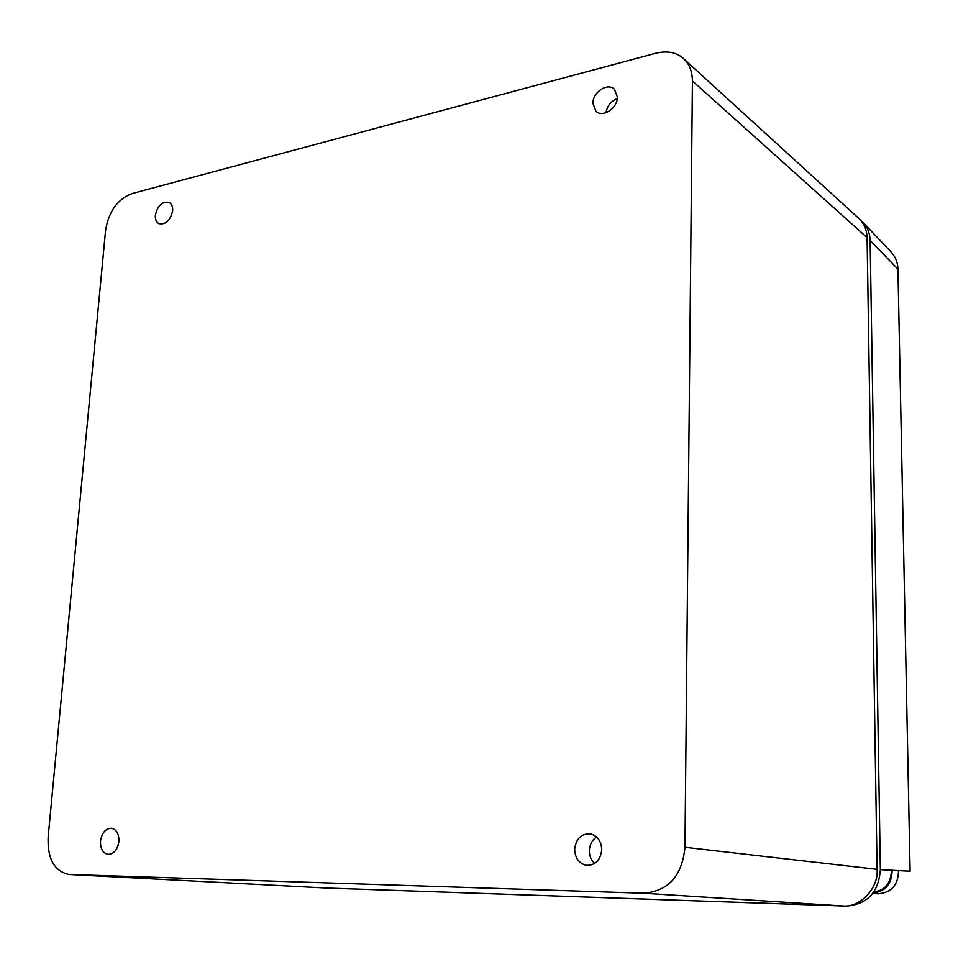 <?xml version="1.0" encoding="UTF-8"?>
<svg xmlns="http://www.w3.org/2000/svg" width="958" height="958" viewBox="0 0 958 958"><rect width="100%" height="100%" fill="white"/><g stroke="black" fill="none" stroke-linecap="round" stroke-linejoin="round"><path stroke-width="1.44" d="M892.102 870.223C891.898 883.875 885.479 891.503 872.846 893.119M872.762 893.239L878.258 893.826C891.587 892.605 898.341 884.833 898.496 870.523M890.712 251.583L891.479 252.397C895.718 257.391 897.862 262.983 897.945 269.186L910.1 871.217L880.354 869.672C878.618 892.509 867.158 904.639 845.974 906.088L329.732 888.15M897.945 269.186L870.139 240.47L880.354 869.672M860.679 220.328L863.541 223.01C867.661 227.501 869.852 233.321 870.139 240.47M48.128 837.244L105.584 230.387C108.661 211.467 117.499 199.192 132.072 193.564L656.158 53.157C667.965 50.487 677.306 52.51 684.18 59.228C689.509 64.39 692.251 71.634 692.418 80.963L684.958 847.303C682.168 875.959 668.337 891.275 643.453 893.227L68.82 874.474C54.271 871.145 47.373 858.727 48.128 837.244M858.26 217.945L859.446 219.023C864.212 223.621 866.762 229.824 867.098 237.62L877.085 869.349C878.857 888.078 859.781 908.148 842.561 905.933L325.373 887.994M867.074 236.77L877.085 869.565M873.516 892.209C884.605 890.545 890.557 883.731 891.347 871.756L891.263 870.187M873.433 892.329L884.39 888.976M617.299 98.494C610.953 101.129 607.18 105.883 605.971 112.745M592.882 103.32C592.643 92.231 607.611 82.292 614.365 89.19L617.407 97.045C617.659 108.146 602.774 118.026 596.044 111.356L592.882 103.32M100.494 841.136C101.883 832.801 105.536 828.514 111.487 828.275C116.601 829.544 119.079 833.939 118.912 841.459C117.559 849.758 113.93 854.069 108.026 854.38C102.817 853.135 100.315 848.728 100.494 841.136M155.364 215.227C157.723 205.323 162.369 201.084 169.303 202.485C171.769 204.018 172.883 206.784 172.644 210.808C170.296 220.687 165.674 224.95 158.765 223.609C156.25 222.076 155.112 219.286 155.364 215.227M574.656 849.315C575.998 838.765 581.207 833.616 590.284 833.843C597.493 835.759 601.313 841.064 601.732 849.782C600.474 860.188 595.373 865.373 586.452 865.361C579.003 863.553 575.063 858.2 574.656 849.315M118.924 838.43L118.169 845.327M596.606 837.005C592.092 840.022 589.673 844.549 589.338 850.596C589.338 855.889 591.122 860.164 594.667 863.445M69.862 874.534L326.031 888.03M867.098 237.62L692.418 80.963M877.085 869.349L684.958 847.303M842.561 905.933L643.453 893.227M891.479 252.397L863.541 223.01M882.821 890.102L874.929 892.305M859.446 219.023L684.18 59.228M586.452 865.361L587.949 865.469"/></g></svg>
